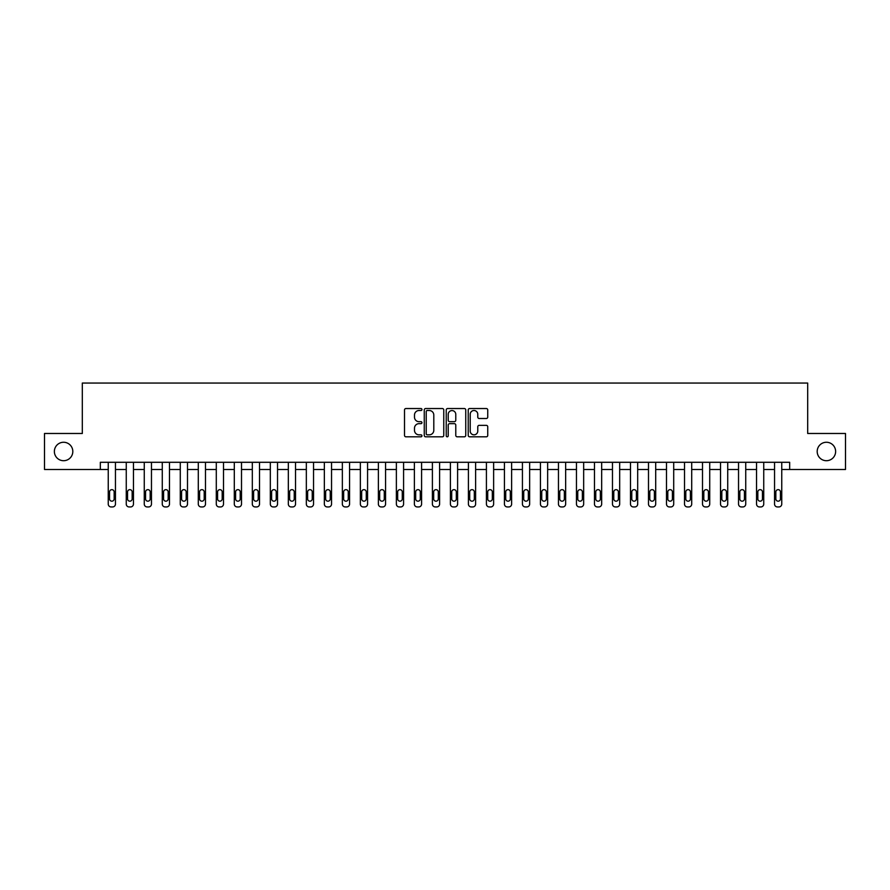<?xml version="1.0" encoding="UTF-8"?>
<svg xmlns="http://www.w3.org/2000/svg" width="890" height="890" viewBox="0 0 890 890"><rect width="100%" height="100%" fill="white"/><g stroke="black" fill="none" stroke-linecap="round" stroke-linejoin="round"><path stroke-width="1.33" d="M421.949 409.522A0.99 0.99 0 0 0 420.959 408.532L405.94 408.532A1.413 1.413 0 0 0 404.516 409.945L404.516 435.399A1.413 1.413 0 0 0 405.94 436.812L420.959 436.812A0.99 0.99 0 0 0 421.949 435.822A0.99 0.99 0 0 0 420.959 434.832L419.012 434.832A4.528 4.528 0 0 1 414.495 430.304L414.495 428.19A4.528 4.528 0 0 1 419.012 423.662L420.959 423.662A0.99 0.99 0 0 0 421.949 422.672A0.99 0.99 0 0 0 420.959 421.682L419.012 421.682A4.528 4.528 0 0 1 414.495 417.154L414.495 415.029A4.528 4.528 0 0 1 419.012 410.512L420.959 410.512A0.99 0.99 0 0 0 421.949 409.522M817.187 451.486A9.223 9.223 0 0 0 826.41 460.709A9.223 9.223 0 0 0 835.632 451.486A9.223 9.223 0 0 0 826.41 442.263A9.223 9.223 0 0 0 817.187 451.486M54.368 451.486A9.223 9.223 0 0 0 63.59 460.709A9.223 9.223 0 0 0 72.813 451.486A9.223 9.223 0 0 0 63.59 442.263A9.223 9.223 0 0 0 54.368 451.486M486.329 418.5A1.413 1.413 0 0 0 487.742 417.087L487.742 409.945A1.413 1.413 0 0 0 486.329 408.532L469.642 408.532A1.413 1.413 0 0 0 468.229 409.945L468.229 435.399A1.413 1.413 0 0 0 469.642 436.812L486.329 436.812A1.413 1.413 0 0 0 487.742 435.399L487.742 426.766A1.413 1.413 0 0 0 486.329 425.353L479.187 425.353A1.413 1.413 0 0 0 477.774 426.766L477.774 431.049A3.783 3.783 0 0 1 473.992 434.832A3.783 3.783 0 0 1 470.209 431.049L470.209 414.295A3.783 3.783 0 0 1 473.992 410.512A3.783 3.783 0 0 1 477.774 414.295L477.774 417.087A1.413 1.413 0 0 0 479.187 418.5L486.329 418.5M100.325 469.486L44.5 469.486L44.5 433.474L82.314 433.474L82.314 383.056L807.686 383.056L807.686 433.474L845.5 433.474L845.5 469.486L789.675 469.486L789.675 462.288L100.325 462.288L100.325 469.486L108.246 469.486L108.246 504.063A2.881 2.881 0 0 0 111.128 506.944L112.574 506.944A2.881 2.881 0 0 0 115.455 504.063L115.455 469.486L126.258 469.486L126.258 504.063A2.881 2.881 0 0 0 129.139 506.944L130.574 506.944A2.881 2.881 0 0 0 133.456 504.063L133.456 469.486L144.269 469.486L144.269 504.063A2.881 2.881 0 0 0 147.15 506.944L148.585 506.944A2.881 2.881 0 0 0 151.467 504.063L151.467 469.486L162.269 469.486L162.269 504.063A2.881 2.881 0 0 0 165.151 506.944L166.597 506.944A2.881 2.881 0 0 0 169.478 504.063L169.478 469.486L180.281 469.486L180.281 504.063A2.881 2.881 0 0 0 183.162 506.944L184.608 506.944A2.881 2.881 0 0 0 187.49 504.063L187.49 469.486L198.292 469.486L198.292 504.063A2.881 2.881 0 0 0 201.173 506.944L202.609 506.944A2.881 2.881 0 0 0 205.49 504.063L205.49 469.486L216.292 469.486L216.292 504.063A2.881 2.881 0 0 0 219.174 506.944L220.62 506.944A2.881 2.881 0 0 0 223.501 504.063L223.501 469.486L234.304 469.486L234.304 504.063A2.881 2.881 0 0 0 237.185 506.944L238.631 506.944A2.881 2.881 0 0 0 241.513 504.063L241.513 469.486L252.315 469.486L252.315 504.063A2.881 2.881 0 0 0 255.196 506.944L256.632 506.944A2.881 2.881 0 0 0 259.513 504.063L259.513 469.486L270.326 469.486L270.326 504.063A2.881 2.881 0 0 0 273.208 506.944L274.643 506.944A2.881 2.881 0 0 0 277.524 504.063L277.524 469.486L288.327 469.486L288.327 504.063A2.881 2.881 0 0 0 291.208 506.944L292.654 506.944A2.881 2.881 0 0 0 295.536 504.063L295.536 469.486L306.338 469.486L306.338 504.063A2.881 2.881 0 0 0 309.219 506.944L310.655 506.944A2.881 2.881 0 0 0 313.536 504.063L313.536 469.486L324.349 469.486L324.349 504.063A2.881 2.881 0 0 0 327.231 506.944L328.666 506.944A2.881 2.881 0 0 0 331.547 504.063L331.547 469.486L342.35 469.486L342.35 504.063A2.881 2.881 0 0 0 345.231 506.944L346.677 506.944A2.881 2.881 0 0 0 349.559 504.063L349.559 469.486L360.361 469.486L360.361 504.063A2.881 2.881 0 0 0 363.242 506.944L364.689 506.944A2.881 2.881 0 0 0 367.57 504.063L367.57 469.486L378.372 469.486L378.372 504.063A2.881 2.881 0 0 0 381.254 506.944L382.689 506.944A2.881 2.881 0 0 0 385.57 504.063L385.57 469.486L396.373 469.486L396.373 504.063A2.881 2.881 0 0 0 399.254 506.944L400.7 506.944A2.881 2.881 0 0 0 403.582 504.063L403.582 469.486L414.384 469.486L414.384 504.063A2.881 2.881 0 0 0 417.265 506.944L418.712 506.944A2.881 2.881 0 0 0 421.593 504.063L421.593 469.486L432.395 469.486L432.395 504.063A2.881 2.881 0 0 0 435.277 506.944L436.712 506.944A2.881 2.881 0 0 0 439.593 504.063L439.593 469.486L450.407 469.486L450.407 504.063A2.881 2.881 0 0 0 453.288 506.944L454.723 506.944A2.881 2.881 0 0 0 457.605 504.063L457.605 469.486L468.407 469.486L468.407 504.063A2.881 2.881 0 0 0 471.288 506.944L472.735 506.944A2.881 2.881 0 0 0 475.616 504.063L475.616 469.486L486.418 469.486L486.418 504.063A2.881 2.881 0 0 0 489.3 506.944L490.746 506.944A2.881 2.881 0 0 0 493.627 504.063L493.627 469.486L504.43 469.486L504.43 504.063A2.881 2.881 0 0 0 507.311 506.944L508.746 506.944A2.881 2.881 0 0 0 511.628 504.063L511.628 469.486L522.43 469.486L522.43 504.063A2.881 2.881 0 0 0 525.311 506.944L526.758 506.944A2.881 2.881 0 0 0 529.639 504.063L529.639 469.486L540.441 469.486L540.441 504.063A2.881 2.881 0 0 0 543.323 506.944L544.769 506.944A2.881 2.881 0 0 0 547.65 504.063L547.65 469.486L558.453 469.486L558.453 504.063A2.881 2.881 0 0 0 561.334 506.944L562.769 506.944A2.881 2.881 0 0 0 565.651 504.063L565.651 469.486L576.464 469.486L576.464 504.063A2.881 2.881 0 0 0 579.346 506.944L580.781 506.944A2.881 2.881 0 0 0 583.662 504.063L583.662 469.486L594.464 469.486L594.464 504.063A2.881 2.881 0 0 0 597.346 506.944L598.792 506.944A2.881 2.881 0 0 0 601.673 504.063L601.673 469.486L612.476 469.486L612.476 504.063A2.881 2.881 0 0 0 615.357 506.944L616.792 506.944A2.881 2.881 0 0 0 619.674 504.063L619.674 469.486L630.487 469.486L630.487 504.063A2.881 2.881 0 0 0 633.369 506.944L634.804 506.944A2.881 2.881 0 0 0 637.685 504.063L637.685 469.486L648.487 469.486L648.487 504.063A2.881 2.881 0 0 0 651.369 506.944L652.815 506.944A2.881 2.881 0 0 0 655.696 504.063L655.696 469.486L666.499 469.486L666.499 504.063A2.881 2.881 0 0 0 669.38 506.944L670.826 506.944A2.881 2.881 0 0 0 673.708 504.063L673.708 469.486L684.51 469.486L684.51 504.063A2.881 2.881 0 0 0 687.392 506.944L688.827 506.944A2.881 2.881 0 0 0 691.708 504.063L691.708 469.486L702.51 469.486L702.51 504.063A2.881 2.881 0 0 0 705.392 506.944L706.838 506.944A2.881 2.881 0 0 0 709.719 504.063L709.719 469.486L720.522 469.486L720.522 504.063A2.881 2.881 0 0 0 723.403 506.944L724.849 506.944A2.881 2.881 0 0 0 727.731 504.063L727.731 469.486L738.533 469.486L738.533 504.063A2.881 2.881 0 0 0 741.415 506.944L742.85 506.944A2.881 2.881 0 0 0 745.731 504.063L745.731 469.486L756.544 469.486L756.544 504.063A2.881 2.881 0 0 0 759.426 506.944L760.861 506.944A2.881 2.881 0 0 0 763.742 504.063L763.742 469.486L774.545 469.486L774.545 504.063A2.881 2.881 0 0 0 777.426 506.944L778.872 506.944A2.881 2.881 0 0 0 781.754 504.063L781.754 469.486L789.675 469.486M443.765 409.945A1.413 1.413 0 0 0 442.352 408.532L425.665 408.532A1.413 1.413 0 0 0 424.252 409.945L424.252 435.399A1.413 1.413 0 0 0 425.665 436.812L442.352 436.812A1.413 1.413 0 0 0 443.765 435.399L443.765 409.945M447.648 408.532L464.335 408.532A1.413 1.413 0 0 1 465.748 409.945L465.748 435.399A1.413 1.413 0 0 1 464.335 436.812L457.193 436.812A1.413 1.413 0 0 1 455.78 435.399L455.78 425.075A1.413 1.413 0 0 0 454.367 423.662L449.628 423.662A1.413 1.413 0 0 0 448.215 425.075L448.215 435.822A0.99 0.99 0 0 1 447.225 436.812A0.99 0.99 0 0 1 446.235 435.822L446.235 409.945A1.413 1.413 0 0 1 447.648 408.532M427.222 410.512A0.99 0.99 0 0 0 426.232 411.503L426.232 433.842A0.99 0.99 0 0 0 427.222 434.832L429.269 434.832A4.528 4.528 0 0 0 433.797 430.304L433.797 415.029A4.528 4.528 0 0 0 429.269 410.512L427.222 410.512M455.78 414.362A3.783 3.783 0 0 0 451.998 410.579A3.783 3.783 0 0 0 448.215 414.362L448.215 420.269A1.413 1.413 0 0 0 449.628 421.682L454.367 421.682A1.413 1.413 0 0 0 455.78 420.269L455.78 414.362M109.548 498.878A2.303 2.303 0 0 0 111.851 501.181A2.303 2.303 0 0 0 114.154 498.878A2.303 2.303 0 0 1 111.851 501.181A2.303 2.303 0 0 1 109.548 498.878L109.548 491.97A2.303 2.303 0 0 1 111.851 489.656A2.303 2.303 0 0 1 114.154 491.97L114.154 498.878M115.455 462.288L115.455 504.063M108.246 462.288L108.246 504.063M111.128 506.944L112.574 506.944M127.548 498.878A2.303 2.303 0 0 0 129.862 501.181A2.303 2.303 0 0 0 132.165 498.878A2.303 2.303 0 0 1 129.862 501.181A2.303 2.303 0 0 1 127.548 498.878L127.548 491.97A2.303 2.303 0 0 1 129.862 489.656A2.303 2.303 0 0 1 132.165 491.97L132.165 498.878M145.56 498.878A2.303 2.303 0 0 0 147.862 501.181A2.303 2.303 0 0 0 150.176 498.878A2.303 2.303 0 0 1 147.862 501.181A2.303 2.303 0 0 1 145.56 498.878L145.56 491.97A2.303 2.303 0 0 1 147.862 489.656A2.303 2.303 0 0 1 150.176 491.97L150.176 498.878M163.571 498.878A2.303 2.303 0 0 0 165.874 501.181A2.303 2.303 0 0 0 168.177 498.878A2.303 2.303 0 0 1 165.874 501.181A2.303 2.303 0 0 1 163.571 498.878L163.571 491.97A2.303 2.303 0 0 1 165.874 489.656A2.303 2.303 0 0 1 168.177 491.97L168.177 498.878M133.456 462.288L133.456 504.063M126.258 462.288L126.258 504.063M129.139 506.944L130.574 506.944M151.467 462.288L151.467 504.063M144.269 462.288L144.269 504.063M147.15 506.944L148.585 506.944M169.478 462.288L169.478 504.063M162.269 462.288L162.269 504.063M165.151 506.944L166.597 506.944M181.582 498.878A2.303 2.303 0 0 0 183.885 501.181A2.303 2.303 0 0 0 186.188 498.878A2.303 2.303 0 0 1 183.885 501.181A2.303 2.303 0 0 1 181.582 498.878L181.582 491.97A2.303 2.303 0 0 1 183.885 489.656A2.303 2.303 0 0 1 186.188 491.97L186.188 498.878M187.49 462.288L187.49 504.063M180.281 462.288L180.281 504.063M183.162 506.944L184.608 506.944M199.583 498.878A2.303 2.303 0 0 0 201.885 501.181A2.303 2.303 0 0 0 204.199 498.878A2.303 2.303 0 0 1 201.885 501.181A2.303 2.303 0 0 1 199.583 498.878L199.583 491.97A2.303 2.303 0 0 1 201.885 489.656A2.303 2.303 0 0 1 204.199 491.97L204.199 498.878M217.594 498.878A2.303 2.303 0 0 0 219.897 501.181A2.303 2.303 0 0 0 222.2 498.878A2.303 2.303 0 0 1 219.897 501.181A2.303 2.303 0 0 1 217.594 498.878L217.594 491.97A2.303 2.303 0 0 1 219.897 489.656A2.303 2.303 0 0 1 222.2 491.97L222.2 498.878M235.605 498.878A2.303 2.303 0 0 0 237.908 501.181A2.303 2.303 0 0 0 240.211 498.878A2.303 2.303 0 0 1 237.908 501.181A2.303 2.303 0 0 1 235.605 498.878L235.605 491.97A2.303 2.303 0 0 1 237.908 489.656A2.303 2.303 0 0 1 240.211 491.97L240.211 498.878M253.606 498.878A2.303 2.303 0 0 0 255.919 501.181A2.303 2.303 0 0 0 258.222 498.878A2.303 2.303 0 0 1 255.919 501.181A2.303 2.303 0 0 1 253.606 498.878L253.606 491.97A2.303 2.303 0 0 1 255.919 489.656A2.303 2.303 0 0 1 258.222 491.97L258.222 498.878M271.617 498.878A2.303 2.303 0 0 0 273.92 501.181A2.303 2.303 0 0 0 276.223 498.878A2.303 2.303 0 0 1 273.92 501.181A2.303 2.303 0 0 1 271.617 498.878L271.617 491.97A2.303 2.303 0 0 1 273.92 489.656A2.303 2.303 0 0 1 276.223 491.97L276.223 498.878M205.49 462.288L205.49 504.063M198.292 462.288L198.292 504.063M201.173 506.944L202.609 506.944M223.501 462.288L223.501 504.063M216.292 462.288L216.292 504.063M219.174 506.944L220.62 506.944M241.513 462.288L241.513 504.063M234.304 462.288L234.304 504.063M237.185 506.944L238.631 506.944M259.513 462.288L259.513 504.063M252.315 462.288L252.315 504.063M255.196 506.944L256.632 506.944M277.524 462.288L277.524 504.063M270.326 462.288L270.326 504.063M273.208 506.944L274.643 506.944M289.628 498.878A2.303 2.303 0 0 0 291.931 501.181A2.303 2.303 0 0 0 294.234 498.878A2.303 2.303 0 0 1 291.931 501.181A2.303 2.303 0 0 1 289.628 498.878L289.628 491.97A2.303 2.303 0 0 1 291.931 489.656A2.303 2.303 0 0 1 294.234 491.97L294.234 498.878M295.536 462.288L295.536 504.063M288.327 462.288L288.327 504.063M291.208 506.944L292.654 506.944M307.64 498.878A2.303 2.303 0 0 0 309.943 501.181A2.303 2.303 0 0 0 312.245 498.878A2.303 2.303 0 0 1 309.943 501.181A2.303 2.303 0 0 1 307.64 498.878L307.64 491.97A2.303 2.303 0 0 1 309.943 489.656A2.303 2.303 0 0 1 312.245 491.97L312.245 498.878M313.536 462.288L313.536 504.063M306.338 462.288L306.338 504.063M309.219 506.944L310.655 506.944M325.64 498.878A2.303 2.303 0 0 0 327.943 501.181A2.303 2.303 0 0 0 330.257 498.878A2.303 2.303 0 0 1 327.943 501.181A2.303 2.303 0 0 1 325.64 498.878L325.64 491.97A2.303 2.303 0 0 1 327.943 489.656A2.303 2.303 0 0 1 330.257 491.97L330.257 498.878M331.547 462.288L331.547 504.063M324.349 462.288L324.349 504.063M327.231 506.944L328.666 506.944M343.651 498.878A2.303 2.303 0 0 0 345.954 501.181A2.303 2.303 0 0 0 348.257 498.878A2.303 2.303 0 0 1 345.954 501.181A2.303 2.303 0 0 1 343.651 498.878L343.651 491.97A2.303 2.303 0 0 1 345.954 489.656A2.303 2.303 0 0 1 348.257 491.97L348.257 498.878M349.559 462.288L349.559 504.063M342.35 462.288L342.35 504.063M345.231 506.944L346.677 506.944M361.663 498.878A2.303 2.303 0 0 0 363.966 501.181A2.303 2.303 0 0 0 366.268 498.878A2.303 2.303 0 0 1 363.966 501.181A2.303 2.303 0 0 1 361.663 498.878L361.663 491.97A2.303 2.303 0 0 1 363.966 489.656A2.303 2.303 0 0 1 366.268 491.97L366.268 498.878M367.57 462.288L367.57 504.063M360.361 462.288L360.361 504.063M363.242 506.944L364.689 506.944M379.663 498.878A2.303 2.303 0 0 0 381.977 501.181A2.303 2.303 0 0 0 384.28 498.878A2.303 2.303 0 0 1 381.977 501.181A2.303 2.303 0 0 1 379.663 498.878L379.663 491.97A2.303 2.303 0 0 1 381.977 489.656A2.303 2.303 0 0 1 384.28 491.97L384.28 498.878M385.57 462.288L385.57 504.063M378.372 462.288L378.372 504.063M381.254 506.944L382.689 506.944M397.674 498.878A2.303 2.303 0 0 0 399.977 501.181A2.303 2.303 0 0 0 402.28 498.878A2.303 2.303 0 0 1 399.977 501.181A2.303 2.303 0 0 1 397.674 498.878L397.674 491.97A2.303 2.303 0 0 1 399.977 489.656A2.303 2.303 0 0 1 402.28 491.97L402.28 498.878M415.686 498.878A2.303 2.303 0 0 0 417.989 501.181A2.303 2.303 0 0 0 420.291 498.878A2.303 2.303 0 0 1 417.989 501.181A2.303 2.303 0 0 1 415.686 498.878L415.686 491.97A2.303 2.303 0 0 1 417.989 489.656A2.303 2.303 0 0 1 420.291 491.97L420.291 498.878M433.686 498.878A2.303 2.303 0 0 0 436 501.181A2.303 2.303 0 0 0 438.303 498.878A2.303 2.303 0 0 1 436 501.181A2.303 2.303 0 0 1 433.686 498.878L433.686 491.97A2.303 2.303 0 0 1 436 489.656A2.303 2.303 0 0 1 438.303 491.97L438.303 498.878M451.697 498.878A2.303 2.303 0 0 0 454 501.181A2.303 2.303 0 0 0 456.314 498.878A2.303 2.303 0 0 1 454 501.181A2.303 2.303 0 0 1 451.697 498.878L451.697 491.97A2.303 2.303 0 0 1 454 489.656A2.303 2.303 0 0 1 456.314 491.97L456.314 498.878M469.709 498.878A2.303 2.303 0 0 0 472.012 501.181A2.303 2.303 0 0 0 474.314 498.878A2.303 2.303 0 0 1 472.012 501.181A2.303 2.303 0 0 1 469.709 498.878L469.709 491.97A2.303 2.303 0 0 1 472.012 489.656A2.303 2.303 0 0 1 474.314 491.97L474.314 498.878M487.72 498.878A2.303 2.303 0 0 0 490.023 501.181A2.303 2.303 0 0 0 492.326 498.878A2.303 2.303 0 0 1 490.023 501.181A2.303 2.303 0 0 1 487.72 498.878L487.72 491.97A2.303 2.303 0 0 1 490.023 489.656A2.303 2.303 0 0 1 492.326 491.97L492.326 498.878M505.72 498.878A2.303 2.303 0 0 0 508.023 501.181A2.303 2.303 0 0 0 510.337 498.878A2.303 2.303 0 0 1 508.023 501.181A2.303 2.303 0 0 1 505.72 498.878L505.72 491.97A2.303 2.303 0 0 1 508.023 489.656A2.303 2.303 0 0 1 510.337 491.97L510.337 498.878M523.732 498.878A2.303 2.303 0 0 0 526.034 501.181A2.303 2.303 0 0 0 528.337 498.878A2.303 2.303 0 0 1 526.034 501.181A2.303 2.303 0 0 1 523.732 498.878L523.732 491.97A2.303 2.303 0 0 1 526.034 489.656A2.303 2.303 0 0 1 528.337 491.97L528.337 498.878M541.743 498.878A2.303 2.303 0 0 0 544.046 501.181A2.303 2.303 0 0 0 546.349 498.878A2.303 2.303 0 0 1 544.046 501.181A2.303 2.303 0 0 1 541.743 498.878L541.743 491.97A2.303 2.303 0 0 1 544.046 489.656A2.303 2.303 0 0 1 546.349 491.97L546.349 498.878M559.743 498.878A2.303 2.303 0 0 0 562.057 501.181A2.303 2.303 0 0 0 564.36 498.878A2.303 2.303 0 0 1 562.057 501.181A2.303 2.303 0 0 1 559.743 498.878L559.743 491.97A2.303 2.303 0 0 1 562.057 489.656A2.303 2.303 0 0 1 564.36 491.97L564.36 498.878M577.755 498.878A2.303 2.303 0 0 0 580.058 501.181A2.303 2.303 0 0 0 582.36 498.878A2.303 2.303 0 0 1 580.058 501.181A2.303 2.303 0 0 1 577.755 498.878L577.755 491.97A2.303 2.303 0 0 1 580.058 489.656A2.303 2.303 0 0 1 582.36 491.97L582.36 498.878M595.766 498.878A2.303 2.303 0 0 0 598.069 501.181A2.303 2.303 0 0 0 600.372 498.878A2.303 2.303 0 0 1 598.069 501.181A2.303 2.303 0 0 1 595.766 498.878L595.766 491.97A2.303 2.303 0 0 1 598.069 489.656A2.303 2.303 0 0 1 600.372 491.97L600.372 498.878M613.777 498.878A2.303 2.303 0 0 0 616.08 501.181A2.303 2.303 0 0 0 618.383 498.878A2.303 2.303 0 0 1 616.08 501.181A2.303 2.303 0 0 1 613.777 498.878L613.777 491.97A2.303 2.303 0 0 1 616.08 489.656A2.303 2.303 0 0 1 618.383 491.97L618.383 498.878M631.778 498.878A2.303 2.303 0 0 0 634.081 501.181A2.303 2.303 0 0 0 636.394 498.878A2.303 2.303 0 0 1 634.081 501.181A2.303 2.303 0 0 1 631.778 498.878L631.778 491.97A2.303 2.303 0 0 1 634.081 489.656A2.303 2.303 0 0 1 636.394 491.97L636.394 498.878M649.789 498.878A2.303 2.303 0 0 0 652.092 501.181A2.303 2.303 0 0 0 654.395 498.878A2.303 2.303 0 0 1 652.092 501.181A2.303 2.303 0 0 1 649.789 498.878L649.789 491.97A2.303 2.303 0 0 1 652.092 489.656A2.303 2.303 0 0 1 654.395 491.97L654.395 498.878M667.8 498.878A2.303 2.303 0 0 0 670.103 501.181A2.303 2.303 0 0 0 672.406 498.878A2.303 2.303 0 0 1 670.103 501.181A2.303 2.303 0 0 1 667.8 498.878L667.8 491.97A2.303 2.303 0 0 1 670.103 489.656A2.303 2.303 0 0 1 672.406 491.97L672.406 498.878M685.801 498.878A2.303 2.303 0 0 0 688.115 501.181A2.303 2.303 0 0 0 690.418 498.878A2.303 2.303 0 0 1 688.115 501.181A2.303 2.303 0 0 1 685.801 498.878L685.801 491.97A2.303 2.303 0 0 1 688.115 489.656A2.303 2.303 0 0 1 690.418 491.97L690.418 498.878M703.812 498.878A2.303 2.303 0 0 0 706.115 501.181A2.303 2.303 0 0 0 708.418 498.878A2.303 2.303 0 0 1 706.115 501.181A2.303 2.303 0 0 1 703.812 498.878L703.812 491.97A2.303 2.303 0 0 1 706.115 489.656A2.303 2.303 0 0 1 708.418 491.97L708.418 498.878M403.582 462.288L403.582 504.063M396.373 462.288L396.373 504.063M399.254 506.944L400.7 506.944M421.593 462.288L421.593 504.063M414.384 462.288L414.384 504.063M417.265 506.944L418.712 506.944M439.593 462.288L439.593 504.063M432.395 462.288L432.395 504.063M435.277 506.944L436.712 506.944M457.605 462.288L457.605 504.063M450.407 462.288L450.407 504.063M453.288 506.944L454.723 506.944M475.616 462.288L475.616 504.063M468.407 462.288L468.407 504.063M471.288 506.944L472.735 506.944M493.627 462.288L493.627 504.063M486.418 462.288L486.418 504.063M489.3 506.944L490.746 506.944M511.628 462.288L511.628 504.063M504.43 462.288L504.43 504.063M507.311 506.944L508.746 506.944M529.639 462.288L529.639 504.063M522.43 462.288L522.43 504.063M525.311 506.944L526.758 506.944M547.65 462.288L547.65 504.063M540.441 462.288L540.441 504.063M543.323 506.944L544.769 506.944M565.651 462.288L565.651 504.063M558.453 462.288L558.453 504.063M561.334 506.944L562.769 506.944M583.662 462.288L583.662 504.063M576.464 462.288L576.464 504.063M579.346 506.944L580.781 506.944M601.673 462.288L601.673 504.063M594.464 462.288L594.464 504.063M597.346 506.944L598.792 506.944M619.674 462.288L619.674 504.063M612.476 462.288L612.476 504.063M615.357 506.944L616.792 506.944M637.685 462.288L637.685 504.063M630.487 462.288L630.487 504.063M633.369 506.944L634.804 506.944M655.696 462.288L655.696 504.063M648.487 462.288L648.487 504.063M651.369 506.944L652.815 506.944M673.708 462.288L673.708 504.063M666.499 462.288L666.499 504.063M669.38 506.944L670.826 506.944M691.708 462.288L691.708 504.063M684.51 462.288L684.51 504.063M687.392 506.944L688.827 506.944M709.719 462.288L709.719 504.063M702.51 462.288L702.51 504.063M705.392 506.944L706.838 506.944M721.823 498.878A2.303 2.303 0 0 0 724.126 501.181A2.303 2.303 0 0 0 726.429 498.878A2.303 2.303 0 0 1 724.126 501.181A2.303 2.303 0 0 1 721.823 498.878L721.823 491.97A2.303 2.303 0 0 1 724.126 489.656A2.303 2.303 0 0 1 726.429 491.97L726.429 498.878M727.731 462.288L727.731 504.063M720.522 462.288L720.522 504.063M723.403 506.944L724.849 506.944M739.824 498.878A2.303 2.303 0 0 0 742.138 501.181A2.303 2.303 0 0 0 744.441 498.878A2.303 2.303 0 0 1 742.138 501.181A2.303 2.303 0 0 1 739.824 498.878L739.824 491.97A2.303 2.303 0 0 1 742.138 489.656A2.303 2.303 0 0 1 744.441 491.97L744.441 498.878M745.731 462.288L745.731 504.063M738.533 462.288L738.533 504.063M741.415 506.944L742.85 506.944M757.835 498.878A2.303 2.303 0 0 0 760.138 501.181A2.303 2.303 0 0 0 762.452 498.878A2.303 2.303 0 0 1 760.138 501.181A2.303 2.303 0 0 1 757.835 498.878L757.835 491.97A2.303 2.303 0 0 1 760.138 489.656A2.303 2.303 0 0 1 762.452 491.97L762.452 498.878M763.742 462.288L763.742 504.063M756.544 462.288L756.544 504.063M759.426 506.944L760.861 506.944M775.846 498.878A2.303 2.303 0 0 0 778.149 501.181A2.303 2.303 0 0 0 780.452 498.878A2.303 2.303 0 0 1 778.149 501.181A2.303 2.303 0 0 1 775.846 498.878L775.846 491.97A2.303 2.303 0 0 1 778.149 489.656A2.303 2.303 0 0 1 780.452 491.97L780.452 498.878M781.754 462.288L781.754 504.063M774.545 462.288L774.545 504.063M777.426 506.944L778.872 506.944"/></g></svg>
